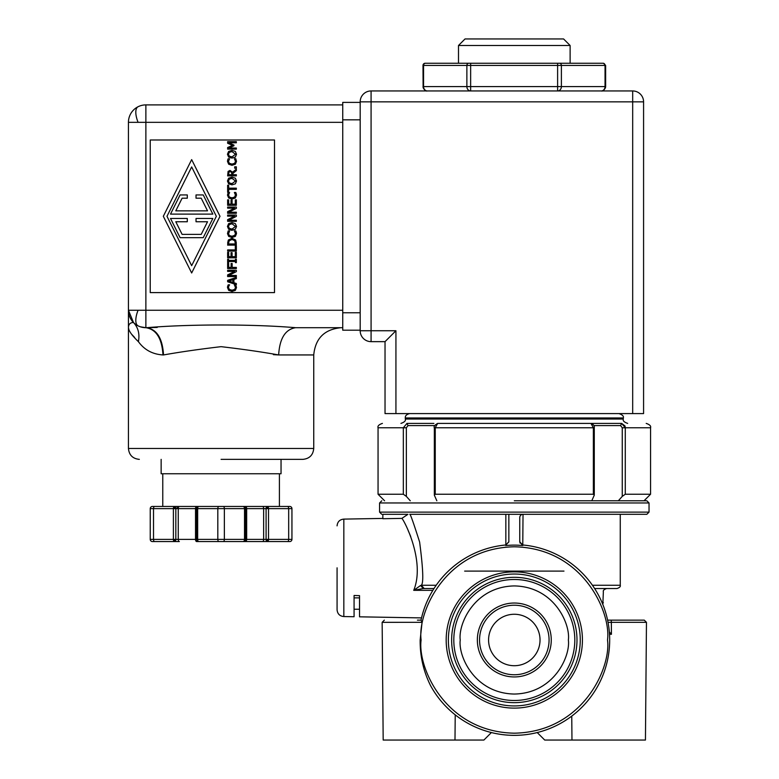<?xml version="1.0" encoding="UTF-8"?>
<svg xmlns="http://www.w3.org/2000/svg" width="779" height="779" viewBox="0 0 779 779"><rect width="100%" height="100%" fill="white"/><g stroke="black" fill="none" stroke-linecap="round" stroke-linejoin="round"><path stroke-width="1.17" d="M128.438 327.686L128.438 122.332A17.44 17.44 0 0 1 145.877 104.892L145.877 122.332L128.438 122.332L128.438 310.256L145.877 310.256L145.877 327.696L146.608 327.696C189.093 324.093 253.048 324.083 295.582 327.696L342.741 327.696M157.222 327.443L146.608 327.696C156.881 329.332 162.519 338.417 163.532 354.942L162.977 354.942C152.548 354.289 144.368 349.868 138.409 341.669C132.041 335.593 128.72 330.939 128.438 327.696C128.506 324.288 130.19 322.555 133.482 322.506L128.438 310.256A17.44 17.44 0 0 0 145.877 327.696L140.376 326.8M221.09 459.367L302.846 459.367L221.09 459.367M162.772 473.759L162.772 506.457L152.421 506.457L174.486 506.457A2.181 1.344 90 0 1 174.554 506.467A2.181 1.344 90 0 1 175.83 508.638L173.396 508.638A2.181 1.091 -90 0 1 174.486 506.457L196.62 506.457A2.181 1.091 90 0 0 195.529 508.638L196.571 508.638A2.181 2.181 0 0 1 198.752 506.457L289.759 506.457A2.181 2.181 0 0 1 291.94 508.638L291.94 539.38A2.181 2.181 0 0 1 289.759 541.561L198.791 541.561M262.562 506.457A2.181 1.091 90 0 1 263.653 508.638L266.087 508.638A2.181 1.344 -90 0 1 267.353 506.467A2.181 1.344 -90 0 1 267.421 506.457A2.181 1.091 90 0 1 268.512 508.638L288.678 508.638A2.181 1.091 90 0 0 287.587 506.457L162.772 506.457M245.57 506.457A2.181 1.091 90 0 1 246.661 508.638L246.661 539.38L266.087 539.38A2.181 1.344 90 0 0 267.353 541.551L267.314 539.38L266.087 539.38L266.087 508.638L268.512 508.638L268.512 539.38A2.181 1.091 90 0 1 267.421 541.561L289.759 541.561A2.181 2.181 0 0 0 291.94 539.38L288.678 539.38L288.678 508.638L291.94 508.638A2.181 2.181 0 0 0 289.759 506.457L287.042 506.457M196.62 506.457L198.752 506.457A2.181 1.091 90 0 0 197.662 508.638L197.662 539.38A2.181 1.091 90 0 0 198.752 541.561A2.181 2.181 0 0 1 196.571 539.38L244.518 539.38L244.518 508.638A2.181 1.091 -90 0 0 243.428 506.457A2.181 2.162 -90 0 1 245.589 508.638L263.653 508.638L263.653 539.38A2.181 1.091 -90 0 1 262.562 541.561L243.428 541.561A2.181 1.091 -90 0 0 244.518 539.38L245.609 539.38L245.589 508.638M179.345 506.457A2.181 1.091 90 0 0 178.255 508.638L178.255 539.38A2.181 1.091 90 0 0 179.345 541.561L174.486 541.561A2.181 1.091 -90 0 1 173.396 539.38L175.83 539.38A2.181 1.344 90 0 1 174.554 541.551A2.181 1.344 90 0 1 174.486 541.561L154.602 541.561L174.486 541.561M594.465 423.396L437.662 423.396L435.247 427.759L593.364 427.759L590.949 423.396L621.642 423.396C653.922 423.396 653.922 423.396 621.642 423.396L625.274 427.759L650.562 427.759L650.562 494.246L625.274 494.246L622.255 496.389L618.341 500.79M514.306 500.79L646.852 500.79L514.306 500.79M607.601 620.152L644.282 620.152L646.463 622.324L611.349 622.324L646.463 622.324L645.44 740.05L544.716 740.05L537.237 732.562A95.379 95.379 0 0 1 491.383 732.562L483.895 740.05L383.18 740.05L382.148 622.343L422.062 622.324L420.163 639.987C419.969 656.074 423.445 671.303 430.592 685.676A95.379 95.379 0 0 0 609.684 639.987A95.379 95.379 0 0 0 522.738 544.979L519.759 541.911L519.759 517.577L519.759 541.911L522.806 545.514L519.759 541.726L520.06 543.09M514.306 514.306L646.852 514.306L514.306 514.306M337.073 567.823L337.073 609.791L337.073 567.823M382.849 518.424L343.831 519.106L343.831 616.549L354.075 616.734L354.075 595.487L359.528 595.653L359.528 616.822L421.517 617.903M563.977 571.095L464.644 571.095M540.032 639.987A25.726 25.726 0 0 1 514.306 665.714A25.726 25.726 0 0 1 488.579 639.987A25.726 25.726 0 0 1 514.306 614.261A25.726 25.726 0 0 1 540.032 639.987M425.461 63.255A2.181 1.889 90 0 0 423.562 65.436L423.562 86.586A4.362 3.778 90 0 0 427.35 90.948C425.967 91.425 424.565 90.325 423.114 87.638L422.987 65.436A2.181 2.181 0 0 1 425.168 63.255L603.452 63.255L570.121 63.255L570.121 45.494L458.5 45.494L458.5 63.255L427.116 63.255M163.532 354.942C180.436 351.942 199.619 349.177 221.09 346.665C242.561 349.167 261.744 351.923 278.648 354.942L273.39 354.659M161.146 459.367L161.146 473.759L281.044 473.759L281.044 459.367M223.271 506.457A2.181 1.091 90 0 1 224.362 508.638L224.362 539.38A2.181 1.091 90 0 1 223.271 541.561L196.62 541.561A2.181 1.091 -90 0 1 195.529 539.38L195.529 508.638L177.164 508.638L177.164 506.457M570.121 45.494L563.577 38.95L465.034 38.95L458.5 45.494M559.507 63.255A2.181 1.889 90 0 1 561.386 65.436L561.386 86.586A4.362 3.768 90 0 1 557.618 90.948L559.565 90.948M623.307 419.044L623.307 417.953L405.304 417.953L405.304 419.044L623.307 419.044C622.703 420.748 624.154 422.208 627.67 423.396M453.806 639.987A60.499 60.499 0 0 0 514.306 700.487A60.499 60.499 0 0 0 574.805 639.987A60.499 60.499 0 0 0 514.306 579.488A60.499 60.499 0 0 0 453.806 639.987M461.158 90.948L468.9 90.948M576.986 639.987A62.68 62.68 0 0 1 514.306 702.658A62.68 62.68 0 0 1 451.635 639.987A62.68 62.68 0 0 1 514.306 577.307A62.68 62.68 0 0 1 576.986 639.987M448.363 639.987A65.942 65.942 0 0 1 514.306 574.035A65.942 65.942 0 0 1 580.258 639.987A65.942 65.942 0 0 1 514.306 705.93A65.942 65.942 0 0 1 448.363 639.987M446.182 639.987A68.124 68.124 0 0 1 514.306 571.864A68.124 68.124 0 0 1 582.429 639.987A68.124 68.124 0 0 1 514.306 708.111A68.124 68.124 0 0 1 446.182 639.987M384.592 500.79L378.058 494.246L403.337 494.246L406.356 496.389L406.356 427.759L403.337 427.759L406.969 423.396C374.699 423.396 374.699 423.396 406.969 423.396L408.011 425.577M437.662 423.396C434.731 425.071 433.621 426.532 434.331 427.759L434.331 495.152L436.834 500.79M606.637 588.534C603.998 589.43 602.907 590.521 603.365 591.806L602.829 604.494M379.577 512.124L649.034 512.124L649.034 502.971L379.577 502.971L379.577 512.124L381.759 514.306M519.759 517.577A3.272 3.272 0 0 1 523.03 514.306L646.852 514.306L649.034 512.124M620.259 514.306L620.259 585.263C620.707 586.558 619.617 587.648 616.987 588.534L594.62 588.534M432.871 590.346L413.727 590.336C425.577 561.318 404.126 520.236 401.886 518.386L382.849 518.726L382.849 514.306L407.953 514.306L401.886 518.386M359.528 597.873L359.528 595.653L354.075 595.487L354.075 597.873L354.075 595.487L354.075 597.873L359.528 597.873L359.528 595.653L359.528 597.873M477.352 639.987A36.954 36.954 0 0 0 514.306 676.941A36.954 36.954 0 0 0 551.259 639.987A36.954 36.954 0 0 0 514.306 603.034A36.954 36.954 0 0 0 477.352 639.987M557.618 63.255L557.608 65.436L605.04 65.436A2.181 1.889 -90 0 0 603.16 63.255M457.848 90.948L470.652 90.948A4.362 3.778 -90 0 1 466.874 86.586L466.874 65.436A2.181 1.889 -90 0 1 468.763 63.255M470.652 63.255L470.643 86.586L605.634 86.586L605.507 87.638C604.056 90.325 602.644 91.425 601.271 90.948A4.362 3.768 -90 0 0 605.04 86.586L605.04 65.436L605.634 65.436L603.452 63.255M422.987 86.586L470.643 86.586L470.652 90.948L557.618 90.948L557.608 65.436L422.987 65.436M385.03 341.65L371.077 341.65A10.896 10.896 0 0 1 360.18 330.744L360.18 101.845A10.896 10.896 0 0 1 371.077 90.948L632.684 90.948A10.896 10.896 0 0 1 643.581 101.845L643.581 413.591L632.684 413.591L632.684 90.948A10.896 10.896 0 0 1 643.581 101.845L371.077 101.845L371.077 330.744L395.927 330.744L385.03 341.65L385.03 413.591L632.684 413.591M360.18 312.759L342.741 312.759L342.741 119.83L360.18 119.83M360.18 102.39L342.741 102.39L342.741 119.83M360.18 330.199L342.741 330.199L342.741 312.759M150.24 139.996L274.5 139.996L274.5 292.602L150.24 292.602L150.24 139.996M295.582 327.696C355.516 327.696 355.516 327.696 295.582 327.696C285.309 329.332 279.661 338.417 278.648 354.942L313.742 354.942L313.742 448.47C313.09 455.082 309.458 458.714 302.846 459.367M145.877 104.892L342.741 104.892M128.438 187.632L128.438 244.966M229.61 158.78L228.461 161.389L229.367 163.317L231.996 164.096L234.635 163.288L235.501 161.389L234.372 158.682L235.755 158.682L236.504 161.399L235.365 164.203L231.996 165.304L228.675 164.213L227.478 161.38L227.702 159.841L228.208 158.682L229.493 158.916M235.346 229.25L231.996 230.292L228.627 229.25L227.449 226.436L228.627 223.631L231.996 222.58L235.346 223.631L236.534 226.436L235.346 229.25L231.159 230.243M228.88 285.903L228.461 287.529L229.367 289.457L231.996 290.236L234.635 289.428L235.501 287.529L234.372 284.832L235.755 284.832L236.504 287.548L235.365 290.353L231.996 291.443L228.675 290.353L227.478 287.519L228.208 284.832L229.61 284.832L228.802 286.059M235.657 240.039L236.349 245.132L227.634 245.132L228.325 240.02L231.996 238.257L235.657 240.039L236.349 243.126M236.251 232.035L236.504 233.593L235.365 236.397L231.996 237.488L228.675 236.407L227.478 233.573L228.208 230.876L229.61 230.876L228.461 233.573L229.367 235.511L231.996 236.28L234.635 235.482L235.501 233.573L234.372 230.876L235.755 230.876L236.349 232.337M229.61 230.974L228.49 233.924M231.996 236.28L234.946 235.161M228.481 194.808L229.367 197.077L231.996 197.856L234.635 197.048L235.501 195.149L234.372 192.452L235.755 192.452L236.349 193.903M236.251 193.611L236.504 195.159L235.365 197.973L231.996 199.064L228.675 197.973L227.478 195.139L228.208 192.452L229.493 192.676M234.635 197.048L235.492 194.808M231.996 177.154L235.346 178.196L236.534 181.01L235.346 183.825L231.996 184.857L228.627 183.815L227.449 181.01L228.627 178.196L232.035 177.154M236.534 154.252L235.346 157.056L231.996 158.098L228.627 157.056L227.449 154.252L228.627 151.438L231.996 150.386L235.346 151.438L236.534 154.252L235.346 157.056L231.996 158.098M129.061 330.442L128.438 327.696C128.506 324.288 130.19 322.555 133.482 322.506C136.5 325.719 140.629 327.453 145.877 327.696C156.248 329.332 161.954 338.417 162.977 354.942M131.855 334.493L134.66 337.482M236.504 161.399L235.365 164.203M235.073 159.695L234.372 158.77M234.635 163.288L235.501 161.389M227.702 159.841L228.208 158.682M231.996 165.304L228.675 164.213L227.478 161.38M236.349 189.336L228.666 189.336L228.666 192.257L227.634 192.257L227.634 185.246L228.666 185.246L228.666 188.177L236.349 188.177L236.349 189.336M236.349 205.296L227.634 205.296L227.634 199.843L228.666 199.843L228.666 204.137L231.051 204.137L231.051 200.135L232.084 200.135L232.084 204.137L235.316 204.137L235.316 199.843L236.349 199.843L236.349 205.296M236.349 215.072L236.349 216.367L228.831 220.233L236.349 220.233L236.349 221.314L227.634 221.314L227.634 219.659L234.537 216.153L227.634 216.153L227.634 215.072L236.349 215.072M228.627 223.631L231.996 222.58M236.349 246.047L236.349 251.091L227.634 251.091L227.634 249.932L235.316 249.932L235.316 246.047L236.349 246.047M236.349 259.261L236.349 262.64L235.462 262.64L235.462 261.53L228.52 261.53L228.52 262.64L227.634 262.64L227.634 259.261L228.52 259.261L228.52 260.371L235.462 260.371L235.462 259.261L236.349 259.261M236.349 270.313L236.349 271.618L228.831 275.474L236.349 275.474L236.349 276.555L227.634 276.555L227.634 274.909L234.537 271.394L227.634 271.394L227.634 270.313L236.349 270.313M236.349 284.686L227.634 281.755L227.634 280.323L236.349 277.382L236.349 278.609L233.914 279.398L233.914 282.728L236.349 283.517L236.349 284.686M191.663 272.981L163.317 216.299L191.663 159.617L219.999 216.299L191.663 272.981M235.073 285.844L234.372 284.919M231.996 290.236L234.635 289.428M228.675 290.353L227.478 287.519L227.702 285.99M235.365 290.353L231.996 291.443M228.666 263.331L228.666 267.392L231.12 267.392L231.12 263.506L232.152 263.506L232.152 267.392L236.349 267.392L236.349 268.551L227.634 268.551L227.634 263.331L228.666 263.331M236.349 257.82L227.634 257.82L227.634 252.367L228.666 252.367L228.666 256.661L231.051 256.661L231.051 252.659L232.084 252.659L232.084 256.661L235.316 256.661L235.316 252.367L236.349 252.367L236.349 257.82M227.634 243.145L228.325 240.02M236.504 233.593L235.365 236.397L231.996 237.488L228.675 236.407M235.073 231.889L234.372 230.964M227.478 233.573L228.208 230.876M236.349 207.068L236.349 208.363L228.831 212.219L236.349 212.219L236.349 213.3L227.634 213.3L227.634 211.654L234.537 208.149L227.634 208.149L227.634 207.068L236.349 207.068M236.504 195.159L235.365 197.973M235.073 193.465L234.372 192.53M229.61 192.54L228.461 195.149L229.367 197.077M235.346 183.825L231.996 184.857L228.627 183.815L227.449 181.01M236.349 169.131L236.349 170.64L232.882 173.396L232.882 174.72L236.349 174.72L236.349 175.879L227.634 175.879L228.091 171.409L230 170.426L232.561 172.237L236.349 169.131M236.349 166.813L236.349 168.215L234.683 168.215L234.683 166.813L236.349 166.813M236.349 141.642L236.349 142.8L228.841 142.8L233.953 145.079L233.953 145.78L228.841 148.039L236.349 148.039L236.349 149.12L227.634 149.12L227.634 147.533L232.483 145.361L227.634 143.248L227.634 141.642L236.349 141.642M133.482 322.506C138.204 327.55 139.84 333.938 138.409 341.669M228.451 226.436L229.357 224.508L231.996 223.787L235.531 226.436L231.996 229.084L229.357 228.374L228.451 226.436L229.357 228.374L231.996 229.084L235.531 226.436M232.921 282.407L228.822 281.063L232.921 279.719L232.921 282.407M191.663 265.668L166.979 216.299L191.663 166.93L216.348 216.299L191.663 265.668M228.637 243.087L229.162 240.789L231.986 239.465L234.771 240.682L235.346 243.973L228.637 243.973L228.637 243.087M228.451 181.001L229.357 179.073L231.996 178.362L235.531 181.001L231.996 183.649L229.357 182.938L228.451 181.001L229.357 182.938L231.996 183.649L235.531 181.001M228.637 173.571L228.929 172.178L230.087 171.633L231.46 172.13L231.918 174.72L228.637 174.72L228.929 172.178L230.087 171.633M228.451 154.242L229.357 152.314L231.996 151.593L235.531 154.242L231.996 156.891L229.357 156.18L228.451 154.242L229.357 156.18L231.996 156.891L235.531 154.242M231.986 239.465L229.162 240.789M170.504 218.48L187.301 218.48L187.301 221.742L175.791 221.742L182.12 234.391L201.206 234.391L207.526 221.742L196.026 221.742L196.026 218.48L212.823 218.48L203.231 237.663L180.095 237.663L170.504 218.48M187.301 194.935L180.095 194.935L170.504 214.118L212.823 214.118L203.231 194.935L196.026 194.935L196.026 198.197L201.206 198.197L207.526 210.846L175.791 210.846L182.12 198.197L187.301 198.197L187.301 194.935M155.148 506.457L152.421 506.457A2.181 2.181 0 0 0 150.24 508.638L150.24 539.38L150.24 508.638L150.24 539.38L150.24 508.638L153.512 508.638A2.181 1.091 -90 0 1 154.602 506.457M267.314 539.38L288.678 539.38A2.181 1.091 -90 0 1 287.587 541.561M223.271 541.561L243.428 541.561A2.181 2.162 -90 0 0 245.589 539.38M150.24 539.38A2.181 2.181 0 0 0 152.421 541.561A2.181 2.181 0 0 1 150.24 539.38L173.396 539.38L173.396 508.638L153.512 508.638L153.512 539.38A2.181 1.091 90 0 0 154.602 541.561L152.421 541.561L154.602 541.561M267.353 541.551A2.181 1.344 90 0 0 267.421 541.561L262.562 541.561M508.502 90.948L468.237 90.948M625.264 427.467L624.943 425.928M624.924 425.879L621.642 423.396L590.949 423.396C593.491 424.389 594.601 425.84 594.28 427.759L594.28 495.152L591.777 500.79M433.913 423.396L406.969 423.396M434.76 425.577L408.03 425.577L406.356 427.759M434.331 495.152L435.247 494.246L593.364 494.246L594.28 495.152M593.851 425.577L620.581 425.577L621.642 423.396M620.581 425.577L622.255 427.759L622.255 496.389M410.27 500.79L406.356 496.389M609.344 631.886L611.427 634.291L609.509 634.291M609.451 633.317L611.427 634.291L611.349 622.343L608.039 622.333M454.994 740.05L455.218 714.859M571.971 740.05L571.757 716.115M521.803 544.755L522.738 544.979A95.379 95.379 0 0 1 609.684 639.987M508.853 541.726L505.873 544.979L508.853 541.911L508.853 514.306L508.853 541.911L505.873 544.979A95.379 95.379 0 0 0 421.02 620.152L417.417 620.152M505.814 545.514A94.853 94.853 0 0 1 522.806 545.514M384.329 620.152L382.148 622.343L422.062 622.324L421.02 620.152M436.191 585.263L421.303 585.263L424.175 588.534L423.201 588.534L420.611 585.467L421.312 585.263C423.698 583.276 423.133 568.874 419.618 542.038C413.396 522.495 410.105 513.254 409.744 514.306L523.03 514.306L522.767 544.988M434 588.534L424.175 588.534M504.831 547.277L505.59 547.199M423.201 588.534L413.727 590.336L420.611 585.467M408.138 530.47L410.737 536.546M359.528 616.822L359.528 609.246L354.075 609.246L354.075 616.734M138.078 310.256A17.44 7.118 -63.4 0 0 135.809 320.325A17.44 7.118 116.6 0 0 138.078 325.856M138.078 106.733A17.44 7.118 -116.6 0 0 135.809 112.264A17.44 7.118 63.4 0 0 138.078 122.332M128.438 327.696L128.438 448.47L313.742 448.47M245.57 541.561A2.181 1.091 90 0 0 246.661 539.38L245.609 539.38L245.609 508.638L217.818 508.638A2.181 1.091 90 0 1 218.909 506.457M218.909 541.561A2.181 1.091 -90 0 1 217.818 539.38L217.818 508.638L196.571 508.638L196.571 539.38L175.83 539.38L175.83 508.638L177.164 508.638M267.353 506.467L267.314 508.638M174.554 506.467L174.593 508.638M174.593 539.38L174.554 541.551M568.368 639.987C570.549 655.801 554.327 693.31 514.306 694.05C474.294 693.31 458.071 655.801 460.243 639.987C458.071 624.174 474.294 586.655 514.306 585.925C554.327 586.655 570.549 624.174 568.368 639.987M607.503 639.987C611.252 667.243 583.286 731.909 514.306 733.185C445.325 731.909 417.369 667.243 421.108 639.987C417.369 612.722 445.325 548.065 514.306 546.79C583.286 548.065 611.252 612.722 607.503 639.987M549.068 639.987A34.763 34.763 0 0 0 514.306 605.225A34.763 34.763 0 0 0 479.543 639.987A34.763 34.763 0 0 0 514.306 674.75A34.763 34.763 0 0 0 549.068 639.987M611.349 622.324L611.194 620.152M371.077 90.948L371.077 101.845L360.18 101.845A10.896 10.896 0 0 1 371.077 90.948M395.927 330.744L395.927 413.591M371.077 330.744L371.077 341.65A10.896 10.896 0 0 1 360.18 330.744L371.077 330.744M342.741 122.332L145.877 122.332L145.877 310.256L342.741 310.256M196.59 508.638L196.59 539.38M382.411 423.396C378.896 424.594 377.445 426.045 378.058 427.759L403.337 427.759L403.337 494.246M435.247 494.246L435.247 427.759L434.721 427.759M593.364 494.246L593.364 427.759L593.9 427.759M625.274 494.246L625.274 427.759L622.255 427.759M602.099 602.712L603.365 602.712M592.429 585.263L620.259 585.263M505.844 544.988L505.844 514.306M405.304 417.953C405.07 415.83 406.521 414.379 409.666 413.591M379.577 502.971L381.759 500.79M343.831 616.549C339.732 616.14 337.482 613.891 337.073 609.791M279.408 473.759L279.408 506.457M605.634 86.586L605.634 65.436M313.742 354.942C315.359 338.398 324.444 329.313 340.998 327.696M128.438 448.47C129.1 455.082 132.732 458.714 139.344 459.367M245.609 508.638L243.428 506.457M245.609 539.38L243.428 541.561M623.307 417.953C623.921 416.239 622.47 414.788 618.945 413.591M405.304 419.044C405.917 420.748 404.467 422.208 400.942 423.396M650.562 427.759C651.166 426.045 649.715 424.594 646.2 423.396M378.058 427.759L378.058 494.246M644.019 500.79L650.562 494.246M649.034 502.971L646.852 500.79M343.831 519.106C339.732 519.515 337.482 521.764 337.073 525.864"/></g></svg>
